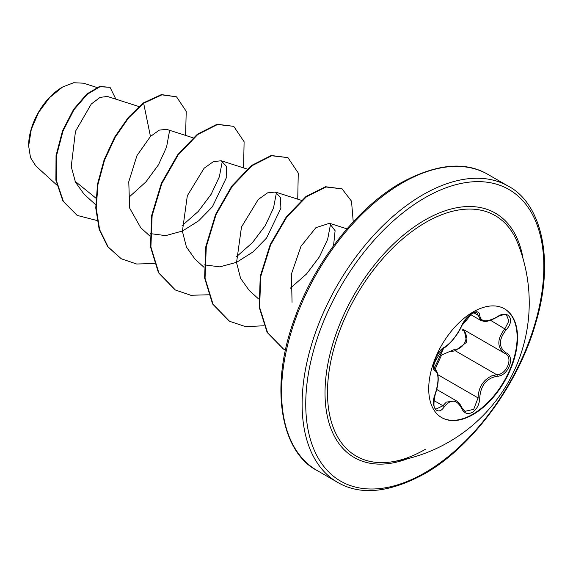 <?xml version="1.0" encoding="UTF-8"?>
<svg xmlns="http://www.w3.org/2000/svg" width="573" height="573" viewBox="0 0 573 573"><rect width="100%" height="100%" fill="white"/><g stroke="black" fill="none" stroke-linecap="round" stroke-linejoin="round"><path stroke-width="0.86" d="M504.326 308.718A62.815 36.264 -60 0 1 513.687 359.121A62.815 36.264 -60 0 1 472.711 414.279A62.815 36.264 -60 0 1 441.518 417.509M473.133 311.948A62.815 36.264 -60 0 1 504.541 308.84A62.815 36.264 -60 0 1 514.167 359.171A62.815 36.264 -60 0 1 473.133 414.523A62.815 36.264 -60 0 1 441.726 417.631A62.815 36.264 -60 0 1 432.099 367.3A62.815 36.264 -60 0 1 473.133 311.948M497.149 376.253C486.456 378.223 480.654 385.443 479.744 397.906C479.472 404.409 477.001 409.229 472.324 412.388C467.554 414.702 463.987 413.362 461.637 408.377C456.702 399.302 450.908 398.779 444.247 406.823C437.528 417.058 429.986 406.278 435.194 393.93C438.947 381.704 438.947 373.968 435.194 370.724C429.986 369.299 437.543 349.824 444.247 347.381A1.282 1.067 63.5 0 1 443.774 347.933L443.774 347.933C445.536 348.012 457.161 337.053 461.881 325.507L467.131 317.571C469.051 315.551 476.578 308.761 461.881 325.507A1.282 0.702 22.7 0 1 461.637 325.751C463.987 320.443 467.554 316.246 472.324 313.144C477.001 310.795 479.472 311.511 479.744 315.3C480.661 322.083 486.463 322.599 497.149 316.855C508.136 309.083 515.686 319.834 506.217 329.733C498.467 339.624 498.467 347.353 506.217 352.918C515.693 356.821 508.115 376.289 497.149 376.253A1.282 0.723 86 0 0 496.705 374.692C506.826 374.821 513.709 357.137 504.942 353.477L504.971 353.491A1.282 0.845 117.9 0 1 504.942 353.477C496.827 347.567 496.827 339.28 504.942 328.623L508.924 320.987L506.675 315.415M435.072 369.349L441.582 355.024L454.941 349.244A1.282 0.645 -91.4 0 0 455.299 350.783L449.698 351.736M461.637 408.377A1.282 0.695 157.4 0 0 461.888 407.675L464.875 411.371L473.728 409.308L478.047 397.898C478.512 387.527 483.025 380.2 491.598 375.931L496.705 374.692L455.299 350.783L466.723 342.167L464.173 329.941M435.194 393.93L435.301 394.066C433.267 403.743 433.532 408.742 436.103 409.05L442.943 405.756L446.331 402.103L456.323 400.792M497.149 316.855L497.12 317.148C485.861 323.065 484.357 321.432 480.74 320.379L476.829 312.486C477.553 311.762 475.97 312.099 472.073 313.488L465.72 319.197L461.881 325.507C458.601 332.304 454.855 337.898 450.657 342.296C447.506 345.49 445.214 347.367 443.774 347.933C440.974 349.58 438.381 352.789 436.003 357.559L433.747 365.553C434.864 365.918 430.323 377.299 443.774 347.933C433.611 362.623 434.413 363.203 433.782 365.517L434.026 368.253L434.914 369.256C439.835 373.281 438.646 384.583 435.301 394.066M454.941 349.244C464.481 349.68 470.698 333.658 462.361 330.141A1.282 0.759 -61.9 0 1 463.457 329.532M390.958 461.967L390.958 461.967A138.881 80.184 -60 0 1 329.088 371.232A138.881 80.184 -60 0 1 425.689 222.446A138.881 80.184 -60 0 1 517.548 242.708L517.548 242.708A160.669 160.669 0 0 1 390.958 461.967C401.616 460.527 413.069 456.323 425.324 449.354M62.206 87.239A47.459 27.404 120 0 0 28.65 145.363M83.5 83.192L73.681 82.734L62.665 86.974L49.658 97.525L38.62 112.372L31.271 129.376L28.65 145.936L30.505 157.611L35.827 165.962L56.777 185.015M95.884 198.122L75.063 181.254M138.888 106.535L107.316 96.443L100.024 97.417L91.257 104.057L75.464 131.346L71.238 166.621L75.5 182.228L84.03 194.154L95.698 204.762M193.037 137.792L166.499 129.319L159.244 130.143L150.455 136.474L136.961 155.591L128.767 181.748L129.656 208.092L140.736 227.725L149.84 236.019M150.312 233.612L165.683 235.625L182.472 231.026L198.659 220.827L212.375 206.803L226.75 176.964L226.263 166.17L221.207 160.762L213.392 161.622L204.095 168.24L187.328 195.744L182.4 231.32L186.454 247.099L194.892 258.967M204.461 264.876L219.817 266.868L236.628 262.298L252.8 252.077L266.524 238.067L280.892 208.235L280.405 197.413L275.341 192.041L267.534 192.872L258.237 199.519L241.477 227.015L236.549 262.577L240.588 278.356L249.04 290.225M333.558 245.688L335.105 230.711L329.489 223.305L315.916 227.653L300.983 246.318L291.435 274.009L292.051 302.293M330.628 223.771L327.634 239.349L319.369 256.926L306.512 274.001L290.296 288.248M276.48 192.499L273.5 208.071L265.249 225.619L252.406 242.694L236.205 256.948M222.331 161.228L219.359 176.785L211.122 194.333L198.272 211.43L182.049 225.705M169.465 131.317L166.564 147.096L158.477 164.78L145.9 181.913L130.035 196.245M150.455 136.474L143.651 103.233L161.873 94.853L176.52 96.816L186.225 111.291L185.595 135.421M97.045 220.526L77.348 215.455L63.374 201.338L56.34 180.409L56.498 155.799L62.987 131.081L74.024 109.658L87.246 94.294L100.053 86.702L110.045 87.332L115.889 99.186M143.2 102.975L128.194 117.572L114.7 137.054L104.1 159.86L97.517 184.162L95.755 207.978L99.172 229.393L107.688 246.691L121.254 258.76L108.139 246.949L99.623 229.658L96.207 208.243L97.969 184.42L104.551 160.125L115.152 137.319L128.646 117.837L143.651 103.233L143.2 102.975L161.421 94.595L176.52 96.816M77.126 215.319L62.923 201.08L55.889 180.144L56.047 155.541L62.536 130.816L73.573 109.4L86.795 94.036L99.602 86.444L110.045 87.332M121.254 258.76L136.668 264.01L154.266 263.523M243.589 167.91L244.098 141.739L233.741 126.347L217.518 124.506L197.778 134.512L178.045 155.133L161.83 183.532L152.124 215.677L150.907 246.984L158.893 272.977L175.374 290.002L190.802 295.267L208.407 294.787M297.738 199.168L298.254 173.017L287.918 157.625L271.702 155.756L251.962 165.74L232.223 186.347L216 214.739L206.273 246.884L205.048 278.199L213.02 304.213L229.494 321.252L245.538 326.61L263.888 325.786M353.247 221.837L351.5 201.187L342.045 188.868L326.001 186.984L306.476 196.718L286.887 216.909L270.649 244.829L260.701 276.601L259.633 307.436L267.591 332.712L283.592 349.122L285.469 350.139M233.741 126.347L217.067 124.248L197.327 134.247L177.594 154.868L161.378 183.267L151.673 215.419L150.455 246.719L158.442 272.719L175.152 289.874M287.918 157.625L271.251 155.498L251.511 165.482L231.771 186.082L215.548 214.474L205.822 246.626L204.597 277.941L212.569 303.948L229.272 321.124M342.045 188.868L325.55 186.719L306.025 196.453L286.436 216.644L270.198 244.571L260.249 276.344L259.182 307.171L267.14 332.447L283.37 348.986M506.217 329.733L490.517 320.293M479.744 315.3A1.282 1.039 -179.5 0 1 478.047 315.25L473.656 312.715M444.247 347.381C450.915 343.098 456.71 335.885 461.637 325.751M434.535 369.048L434.714 369.155A1.282 1.189 115.6 0 1 435.194 370.724M433.825 400.484L442.943 405.756A1.282 0.652 35.2 0 1 444.247 406.823M437.901 374.721L478.047 397.898A1.282 0.365 -0.3 0 0 479.744 397.906M506.217 352.918A1.282 0.845 117.9 0 1 504.971 353.491L505.178 353.605M407.704 458.694A141.094 81.459 -60 0 1 325.392 382.814A141.094 81.459 -60 0 1 424.786 220.118A141.094 81.459 -60 0 1 523.085 258.838M424.786 472.789A168.362 97.202 -60 0 1 305.746 404.058A168.362 97.202 -60 0 1 424.786 197.857A168.362 97.202 -60 0 1 543.834 266.595A168.362 97.202 -60 0 1 424.786 472.789M316.969 470.44L337.518 482.301A170.919 98.685 -60 0 1 311.318 345.34A170.919 98.685 -60 0 1 422.974 194.72A170.919 98.685 -60 0 1 508.437 186.254L487.888 174.393A170.919 98.685 120 0 0 402.432 182.859A170.919 98.685 120 0 0 290.769 333.479A170.919 98.685 120 0 0 316.969 470.44C281.909 452.627 268.436 388.788 294.586 318.574C314.534 261.875 357.652 207.233 401.15 182.73C436.225 163.814 465.133 161.034 487.888 174.393M436.705 389.461L456.287 400.771M337.518 482.301C360.274 495.659 389.189 492.88 424.256 473.964C471.951 447.262 518.737 384.089 535.963 322.262C555.201 257.836 540.54 203.014 508.437 186.254M221.207 160.755L247.185 169.056M194.87 258.996L203.988 267.283M275.348 192.019L301.326 200.314M249.011 290.253L258.552 298.927M329.496 223.277L346.966 228.856M96.837 87.454L83.493 83.192M77.348 215.455L76.897 215.19M174.923 289.745L175.374 290.002M229.042 320.995L229.494 321.252M283.141 348.857L283.592 349.122M470.526 314.513L480.625 320.343M434.484 369.012L434.928 369.263M463.091 329.325L504.548 353.255M497.12 317.148C500.981 314.448 506.568 314.441 506.69 315.422L506.69 315.422M461.888 407.675C460.155 404.065 458.3 401.78 456.323 400.814L456.323 400.814"/></g></svg>
